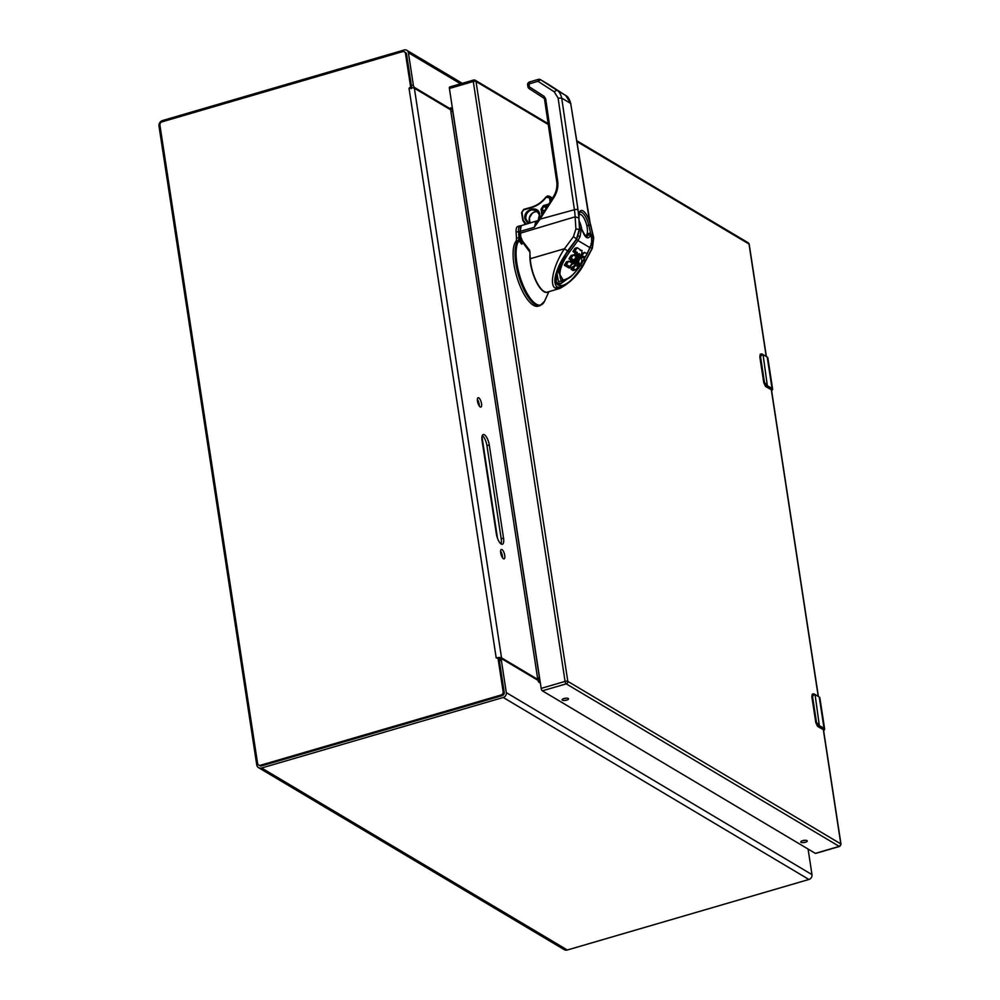 <?xml version="1.0" encoding="UTF-8"?>
<svg xmlns="http://www.w3.org/2000/svg" width="1000" height="1000" viewBox="0 0 1000 1000"><rect width="100%" height="100%" fill="white"/><g stroke="black" fill="none" stroke-linecap="round" stroke-linejoin="round"><path stroke-width="1.5" d="M814.525 694.163L815.062 694.513A8.675 2.875 171.3 0 0 814.425 694.212L812.537 696.488L816.5 722.387L819.237 725.612A8.675 2.875 -8.7 0 1 819.875 725.913L824.038 728.4L819.237 697L815.062 694.513L819.475 726.538L823.65 729.025L824.038 728.4A6.938 2.3 -8.7 0 1 824.663 729.163L819.862 697.763A6.938 2.3 171.3 0 0 819.237 697L819.862 697.763M816.5 722.387L815.8 722.613L817.487 726.162L818.875 726.263L816.038 722.425L812.075 696.525L812.05 695.4L813.925 693.888L812.6 694.038A3.475 1.225 73.7 0 0 812.05 695.4M812.688 694.75L811.838 696.725L812.537 696.488M808.075 849.038L811.988 874.625A4.062 3.55 120.8 0 1 808.925 879.475L567.337 950A4.725 4.138 120.8 0 1 564.25 949.65L258.562 767.65A4.725 4.138 120.8 0 1 256.737 764.825L159 126.163A4.725 4.138 120.8 0 1 162.575 120.525L404.162 50A4.062 3.55 120.8 0 1 408.387 52.725L413.325 85.037A2.087 0.737 73.7 0 0 414.487 87.487L450.737 109.075L450.637 107.775L452.463 108.863M540.363 683L538.488 681.888L538.175 680.462L501.925 658.875A2.087 0.737 73.7 0 0 501.637 658.825A2.087 0.737 73.7 0 0 501.362 660.312L506.3 692.613A4.062 3.55 120.8 0 1 503.237 697.475L261.65 767.987A4.725 4.138 120.8 0 1 258.562 767.65M410.637 86.988L405.475 53.5A2.775 2.425 -59.2 0 0 402.575 51.638L162.025 121.85A2.775 2.425 -59.2 0 0 159.925 125.175L257.587 763.388A2.775 2.425 -59.2 0 0 260.475 765.25L501.025 695.025A2.775 2.425 -59.2 0 0 503.125 691.7L498.013 658.238L496.2 657.913L499.113 657.463A4.062 1.338 -8.7 0 1 501.538 657.85L414.363 88.212A4.062 1.338 171.3 0 0 411.938 87.812L411.675 87.613A2.087 0.737 73.7 0 0 411.688 87.662M452.825 111.363L452.75 111.312A4.062 3.55 120.8 0 1 451.413 111.45M449.85 109.338L451.188 108.588A1.462 1.275 120.8 0 1 450.863 107.912M452.512 108.85L452.388 108.888A1.462 1.275 120.8 0 1 451.188 108.588L450.737 109.075M538.713 682.025L538.175 680.462M539.95 680.238L539.812 680.275A1.462 1.275 -59.2 0 0 538.812 681.213M538.175 678.487A4.062 3.55 120.8 0 1 539.45 677.85L539.575 677.812M451.188 108.588L450.275 109.588M579.087 214.625A11 3.875 -106.3 0 1 579.55 214.387A11 3.875 -106.3 0 1 586.35 223.863A11 3.875 -106.3 0 1 585.725 235.512A11 3.875 -106.3 0 1 585.062 235.55M586.525 236.55A12.3 4.325 73.7 0 0 587.812 234.075A2.05 0.725 -106.3 0 1 588.1 233.625L589.325 233.275L591.487 234.963L591.038 234.237L590.538 235.5L588.763 234.737L586.95 236.5C586.862 238.15 585.337 236.125 582.375 230.425L581.337 228.463L581.2 229.95L579.375 229.713M581.6 228.875L582.362 230.637L581.4 230.362L582.362 230.637C585.225 238.162 587.95 239.788 590.538 235.5L591.688 236.2L591.663 243.675L591.013 243.463L591.663 243.675L590.087 247.763L589.6 247.2M578.263 235.875L580.025 236.75L581.2 229.95L582.362 230.637M556.9 272.738L558.4 281.462L563.85 281.1L558.5 272.387L565.737 254.225M571.55 275.837L561.075 283.275L557.413 283.038L555.938 281.3M557.788 284.125L561.075 283.275M591.688 236.2L590.975 236.612L591.388 234.913M580.025 236.75L577.938 240.525L590.087 247.763L586.975 253.487M576.5 239.412L577.938 240.525L569.513 252.062C560.85 263.925 558.062 273.325 561.138 280.25C568.85 279.875 576.213 273.263 583.237 260.387L584.987 257.15L582.587 256.325M572.55 267.038L571.087 269.375L573.1 270.575L575.712 269.862L573.175 268.775L574.913 266L573.35 266.45M576.475 263.2L577.35 264.113L576.5 265.875L578.975 264.662L579.438 263.5L578.462 261.7L580.862 256.012M581.2 255.912L584.663 252.438L581.763 253.575M584.663 252.438L587.15 253.875L585.013 257.125L581.85 257.125M568.35 267.125L569.2 268.038L571.725 267.413L570.588 267.125L570.363 265.9M573.612 262.8L575.7 262.188L572.938 263.5L576.475 258.562L577.525 254.575M567.788 267.288L564.375 265.262L566.462 264.65L569.862 266.688L567.788 267.288M575.112 250.8L573.025 251.412L574.925 248.425L577 247.812L575.062 251.025L577.337 252.638L575.125 256L573.062 255.037L571.087 258.288L572.987 259.425L571.163 262.438L568.65 261.2L566.512 264.425L564.375 265.262M564.425 265.038L566.375 261.95L568.65 261.2L566.538 261.8L568.575 261.212M569.812 261.887L570.9 260.025L569.012 258.9L571.087 258.288M571.15 258.075L569.012 258.9M569.062 258.675L570.975 255.65L573.25 254.887M571.163 255.5L573.175 254.913M573.95 255.312L575.3 253.025L572.975 251.637L575.062 251.025M575.1 248.275L577.112 247.688M575.712 269.862L580.862 263.75L581.95 260.238L581.112 258.562L583.25 256.137M574.913 266L575.425 265.275L577.4 266.35L578.575 265.275M572.188 267.587L574.275 266.975M571.087 269.375L573.175 268.775M573.1 270.575L575.188 269.962M575.262 265.475L574.1 265.825L578.65 260.125L581.737 253.688L581.987 250.438L580.138 250.387M580.862 250.175L577.188 247.662L575.075 248.275M569.862 266.688L577.825 254.112M577.4 256.363L579.475 255.763L579.062 256.837L576.987 257.438M579.062 256.837L578.562 257.95L576.475 258.562M575.862 259.675L577.938 259.062L577.225 260.175L575.138 260.788M577.225 260.175L574.388 261.875M574.888 263.038L572.987 263.587M572.938 263.5L570.575 265.837M581.888 255L581.175 255.212M574.338 265.587L575.425 265.275M574.138 265.788L571.725 267.413M578.138 254.137L579.375 253.762L578.112 254.025M579.375 253.762L579.475 255.763M578.562 257.95L577.938 259.062M576.475 261.262L575.7 262.188M577.537 255.875L579.612 255.263M578.275 258.512L576.188 259.113M576.087 261.75L574.012 262.362M574.487 263.387L573.125 263.788M582.6 254.15L581.462 254.475M577.625 255.425L579.7 254.812M574.138 263.612L573.312 263.85M568.325 267.337L570.413 266.725M581.925 253.45L584.012 252.838M582.962 253.75L581.575 254.15M578.025 261.038L578.65 260.85M577.925 266.137L577.3 266.312M577.65 255.025L579.738 254.412M568.387 267.562L570.475 266.962M581.675 253.875L583.325 253.388M577.35 262.025L578.462 261.7M578.15 265.887L577.05 266.2M577.6 254.713L579.688 254.1M568.513 267.738L570.588 267.125M577.013 262.475L578.425 262.075M577.6 254.462L579.562 253.9M568.825 267.938L570.9 267.337M576.737 262.863L578.45 262.362M578.975 264.662L576.888 265.262M569.2 268.038L571.275 267.438M576.575 263.387L578.663 262.775M579.163 264.337L577.087 264.95M576.888 263.637L578.975 263.038M579.312 264.025L577.238 264.637M577.25 263.812L579.338 263.212M579.412 263.738L577.325 264.35M577.35 264.113L579.438 263.5M497.525 538.375L481.975 436.788M520.388 237.113A1.363 0.688 -3.5 0 0 518.913 237.087L519.1 238.938L517.725 240.938A34.837 12.263 -106.3 0 0 520.025 280.188A34.837 12.263 -106.3 0 0 540.1 305.613L538.15 306.175A34.837 12.263 -106.3 0 1 517.975 280.45A34.837 12.263 -106.3 0 1 515.938 241.275A6.837 2.4 73.7 0 0 516.475 238.088L516.112 232.213A10.925 3.85 -106.3 0 1 517.812 226.488L520.262 225.775A10.925 3.85 -106.3 0 0 518.562 231.5A1.363 0.688 -3.5 0 1 520.025 231.513M515.938 241.275L518.825 240.812L519.1 238.938L520.775 239.225L519.487 238.962L521.725 244.237L518.825 240.812M517.725 240.938L518.737 241.038A34.438 12.112 -106.3 0 0 523.337 285.875A34.438 12.112 -106.3 0 0 544.513 301.275L540.1 305.613M522.837 242.45L521.725 244.237L520.775 239.225M410.588 86.962L409.025 88.275L411.938 87.812M258.65 765.037L259.738 765.688A2.775 2.425 -59.2 0 0 261.55 765.888L502.113 695.662A2.775 2.425 -59.2 0 0 504.212 692.35L499.087 658.875L498.013 658.238L499.113 657.463L498.325 658.388L499.087 658.875L498.325 658.388M411.163 88.75L411.675 87.613L406.55 54.138A2.775 2.425 -59.2 0 0 405.475 52.475L404.4 51.837M537.525 677.812L450.85 111.4L452.887 111.337M414.363 88.212L450.988 110.013L450.85 111.4M538.237 678.913L538.162 679.663L501.538 657.85M500.7 552.962A4.875 1.713 73.7 0 0 504.087 558.85A4.875 1.713 73.7 0 0 504.375 553.688A4.875 1.713 73.7 0 0 501.362 549.487A4.875 1.713 73.7 0 0 500.7 552.962M477.475 401.188A4.875 1.713 73.7 0 0 480.863 407.075A4.875 1.713 73.7 0 0 481.15 401.912A4.875 1.713 73.7 0 0 478.137 397.713A4.875 1.713 73.7 0 0 477.475 401.188M503.537 538.088L489.288 445.012A8.675 3.05 73.7 0 0 483.263 434.538A8.675 3.05 73.7 0 0 482.088 440.725L496.337 533.8A8.675 3.05 73.7 0 0 502.362 544.263A8.675 3.05 73.7 0 0 503.537 538.088L501.2 538.763L486.95 445.688A8.675 3.05 73.7 0 0 482.287 435.575M500.325 659.212L498.625 658.4M539.562 677.75L538.062 677.938M502.512 557.8A4.875 1.713 73.7 0 0 500.588 551.213M479.288 406.037A4.875 1.713 73.7 0 0 477.362 399.438M500.988 543.913A8.675 3.05 73.7 0 0 501.2 538.763M762.513 354.237L763.05 354.588A8.675 2.875 171.3 0 0 762.412 354.288L760.512 356.562L764.475 382.463L767.225 385.7A8.675 2.875 -8.7 0 1 767.862 386L772.025 388.475L767.212 357.075L763.05 354.588L767.463 386.613L771.625 389.1L772.025 388.475A6.938 2.3 -8.7 0 1 772.65 389.25L767.837 357.837A6.938 2.3 171.3 0 0 767.212 357.075L767.837 357.837M764.475 382.463L763.775 382.7L765.475 386.238L766.862 386.337L764.025 382.5L760.062 356.6L760.037 355.475L761.912 353.963L760.588 354.113A3.475 1.225 73.7 0 0 760.037 355.475M760.662 354.837L759.812 356.8L760.512 356.562M449.963 87.062A2.087 0.737 73.7 0 0 449.675 87A2.087 0.737 73.7 0 0 449.4 88.488L541.188 688.375A2.087 0.737 73.7 0 0 542.35 690.825L815.35 853.375A2.087 0.737 73.7 0 0 815.638 853.425A2.087 0.737 73.7 0 0 815.85 853.225M806.963 840.612A3.262 1.075 -8.7 0 1 807.25 840.975A3.262 1.075 -8.7 0 1 804.2 842.537A3.262 1.075 -8.7 0 1 800.8 841.963A3.262 1.075 -8.7 0 1 803.263 840.512A3.262 1.075 -8.7 0 1 806.963 840.612M568.237 698.475A3.262 1.075 -8.7 0 1 568.538 698.838A3.262 1.075 -8.7 0 1 565.475 700.4A3.262 1.075 -8.7 0 1 562.087 699.825A3.262 1.075 -8.7 0 1 564.538 698.375A3.262 1.075 -8.7 0 1 568.237 698.475M802.525 840.7A3.262 1.075 171.3 0 0 805.238 840.288M563.812 698.575A3.262 1.075 171.3 0 0 566.512 698.162M579.138 220.875A10.862 3.825 -106.3 0 1 581.675 228.812M578 209.737L578.8 217.312C578.787 211.663 580.2 209.513 583.05 210.85C586 212.963 588.425 217.4 590.312 224.163L570.688 103.45C569.513 99.1 567.837 96.438 565.662 95.45L556.8 90.175C558.95 91.15 560.6 93.787 561.712 98.1L578 209.737A2.737 0.95 171.7 0 0 574.412 209.737A40.987 14.425 -106.3 0 1 575.15 216.812L578.85 217.975A1.363 0.688 176.5 0 1 578.975 218.25C579.125 213.637 579.55 211.6 580.225 212.138L580.225 212.138A12.975 4.562 -106.3 0 1 588.75 225.212L586.838 225.763M590.712 233.575L588.75 225.212L590.487 224.913L590.312 224.163A43.725 15.388 -106.3 0 1 588.725 216.125L570.688 103.45L561.712 98.1L558.112 98.1L574.412 209.737L538.837 219.488L534.35 227.262L539.513 219.925L538.837 219.488L538.125 220.538L521.5 225.575A10.925 3.85 73.7 0 0 520.425 231.337L534.35 227.262L535.725 221.85L538.088 220.588L539.375 214.875L536.512 210.45L539.412 214.788M590.487 224.913L593.562 238.025M559.963 288.425L547.362 292.1A23.912 8.413 73.7 0 1 536.788 282.213A23.912 8.413 73.7 0 1 530.25 258.725L529.738 250.413L522.625 241.262L520.775 236.85L520.525 232.763A40.987 14.425 73.7 0 0 520.425 231.337L520.2 233.238L575.15 216.812L575.9 228.975L579.55 229.45L578.85 217.975M565.7 95.475L540.562 79.713L537.962 81.312L538.713 79.475A2.737 2.387 120.8 0 1 540.5 79.675L540.5 79.675A2.737 2.387 120.8 0 1 540.562 79.713L556.8 90.175L554.188 91.762L558.112 98.1M591.763 238.05L593.5 237.75L592.275 248.012M587.225 253.725L592.075 242.325M575.9 228.975L573.45 236.612L576.5 238.938L578.925 230.4M554.188 91.762L537.962 81.312L529.163 83.875L529.425 88.812L543.925 98.15L544.9 99.738L545.688 98.875L544.113 96.337L529.612 87L528.15 87.4L527.6 84.987A2.737 2.737 0 0 1 529.538 81.975A2.737 0.963 73.7 0 0 529.163 83.875L527.85 85.312M528.75 88.35L527.913 87.163M544.9 99.738L545.688 98.875L544.9 99.738M540.175 217.712L553.288 196.887C556.287 192.05 557.438 187.025 556.75 181.775L544.113 96.337M583.825 259.662L585.7 260.312L585.3 261.438L592.362 248.212L593.713 237.85L590.513 224.25M585.288 261.438C579.8 273.15 571.325 282.15 559.85 288.45L555.337 288.163C548.938 285.138 553.7 264.538 564.5 248.725L567.575 251.062L568.225 250.138M520.1 231.788L521.112 226.388M587.062 254.025L580.062 265.925M572.962 274.75L560.438 284.012C557.888 284.7 556.462 284.088 556.163 282.213L556.962 272.512L564.7 255.863L576.663 239.188L579.688 229.725L578.975 218.25A1.363 0.688 176.5 0 1 578.875 218.538M522.625 241.262L520.775 236.85M537.362 220.875L535.725 221.85M583.438 260.688L585.05 261.475L582.112 266.25C571.775 281.675 563.387 288.562 556.962 286.913C552.525 282.087 555.062 271.725 564.538 255.787L567.575 251.062M564.538 255.787L564.538 255.787C544.038 287.55 562.212 298.375 582.112 266.25L580.538 265.238M552.25 197.938L549.312 196.188L550.962 201.675L550.075 201.688L549.487 197.825L546.225 197.213C542.112 202.475 537.038 206 530.988 207.787L523.562 209.9L522 212.35L523.175 220.037L526.263 224.163M537.938 211.65L534.8 211.8C530.8 213.438 528.925 216.438 529.175 220.825L529.95 223.088L529.362 217.963L532.388 213.15L534.862 211.838L537.95 211.663M531.163 207.325L531.163 207.325C537.062 205.575 542.013 202.138 546.025 197.013L547.513 195.975L549.3 196.188L545.95 196.975C541.925 202.113 536.975 205.562 531.075 207.3L523.65 209.412L521.6 212.625L522.775 220.312L525.337 224.375L522.837 220.387M522.812 220.225L521.663 212.7L523.737 209.438L531.013 207.362M528 223.663L524.925 218.825C522.962 209.088 538.725 204.6 539.788 214.6L539.45 218.475M528.737 223.312L525.812 218.812C525.575 214.45 527.487 211.462 531.55 209.875L536.512 210.45M539.438 214.95L538.55 219.862M541.763 214.862L541.163 208.962L544.325 210.875M546.225 207.913L543.062 205.987L543.713 205.5L546.375 207.662M544.163 211.125L541.862 209.762L543.837 206.488L547.95 205.2M818.688 696.65L813.925 693.888M816.375 723.637A3.475 1.225 73.7 0 0 818.025 726.5L822.712 729.287L817.688 726.462L815.8 722.613L811.838 696.725L812.6 694.038A3.475 1.225 73.7 0 1 812.862 694.038M823.65 730.812A6.425 2.125 171.3 0 0 823.65 729.025M819.475 726.538A8.15 2.7 171.3 0 0 818.875 726.263L819.237 725.612M814.425 694.212L813.238 693.85M811.875 696.775L815.825 722.55M499.4 660.888L501.362 660.312M413.325 85.037L411.362 85.6M460.6 83.812L408.387 52.725M567.337 950L261.65 767.987M808.925 879.475L503.237 697.475M811.988 874.625L506.3 692.613M413.188 87.863L414.487 87.487M587.812 234.075L589.038 233.713A12.3 4.325 -106.3 0 1 588.763 234.737M590.85 234.375A1.363 1.062 -168.6 0 0 589.038 233.713A2.05 0.725 -106.3 0 1 589.325 233.275M581.5 228.65L579.625 227.5M579.612 228.5A1.363 0.688 -3.5 0 1 581.138 228.8M591.425 235.05L591.812 243.7L587.125 253.588M567.913 250.837L569.513 252.062M582.062 257.25L584.138 256.65M577.388 252.413L575.3 253.025M575.25 253.25L577.337 252.638M572.987 259.425L570.9 260.025M570.85 260.25L572.925 259.637M516.112 232.213L518.562 231.5L518.913 237.087M516.475 238.088L520.737 237.562M548.225 291.85A24.112 8.488 -106.3 0 1 536.075 281.375A24.112 8.488 -106.3 0 1 529.963 254.188M496.2 657.913L409.025 88.275M503.125 691.7L504.212 692.35M501.025 695.025L502.113 695.662M260.475 765.25L261.55 765.888M405.475 53.5L406.55 54.138M538.162 679.663L537.263 679.925M452.762 111.375L539.438 677.788M489.288 445.012L486.95 445.688M766.675 356.725L761.912 353.963M764.35 383.713A3.475 1.225 73.7 0 0 766.012 386.587L770.7 389.375L765.675 386.55L763.775 382.7L759.812 356.8L760.588 354.113A3.475 1.225 73.7 0 1 760.85 354.113M771.637 390.887A6.425 2.125 171.3 0 0 771.625 389.1M767.463 386.613A8.15 2.7 171.3 0 0 766.862 386.337L767.225 385.7M762.412 354.288L761.225 353.925M759.862 356.85L763.812 382.625M766.188 356.275L749.013 244.025L576.987 141.6M548.4 124.588L476.012 81.487L567.812 681.363L840.812 843.913L823.188 728.75M818.2 696.188L771.175 388.825M449.675 87L473.562 80.037A2.087 0.737 73.7 0 1 473.85 80.087A2.087 1.825 120.8 0 1 476.012 81.487A2.087 0.688 171.3 0 0 473.288 81.512L565.075 681.4A2.087 0.688 -8.7 0 1 567.812 681.363A2.087 1.825 120.8 0 1 566.237 683.85L839.237 846.4A2.087 1.825 -59.2 0 0 840.812 843.913A2.087 0.688 -8.7 0 1 841 844.137A2.087 0.688 -8.7 0 1 840.812 844.488M749.087 244.537A2.087 0.688 171.3 0 0 749.2 244.262A2.087 0.688 171.3 0 0 749.013 244.025A2.087 1.825 -59.2 0 0 748.213 242.787L576.862 140.762M815.35 853.375L839.237 846.4A2.087 0.737 73.7 0 0 839.525 846.45A2.087 0.737 73.7 0 0 839.775 846.15M541.188 688.375L565.075 681.4A2.087 0.737 73.7 0 0 566.237 683.85L542.35 690.825M548.275 123.75L475.213 80.237L473.562 80.037A2.087 0.737 73.7 0 0 473.288 81.512L449.4 88.488M570.938 103.725L565.662 95.45L549.2 84.862A2.737 2.387 120.8 0 0 549.138 84.825L540.5 79.675A2.737 2.737 0 0 0 538.337 79.4L529.538 81.975A2.737 0.963 73.7 0 1 529.913 82.05M539.513 219.925L553.987 197.338C557.188 192.175 558.425 186.762 557.688 181.1L545.688 98.875M530.25 258.725L564.5 248.725L573.45 236.612M556.9 181.962L557.688 181.1M590.538 247.525L592.15 248.263L585.7 260.312M520.438 237.05L520.2 233.238M568.337 249.975L576.575 239.025M535.15 221.412L521.5 225.575M556.962 286.913L555.337 288.163M540.975 209.762L541.862 209.762L542.475 213.75M552.05 198.812L549.487 197.825M525.337 224.375L525.425 223.625L525.337 224.375M541.163 208.962L543.062 205.987M543.713 205.5L548.675 204.075M548.888 204.938L548.513 204.125M525.812 218.812L524.925 218.825M823.675 730.925L824.663 729.163M406.812 50.3L462.287 83.325M499.3 659.513L501.637 658.825M451.163 108.612L450.2 109.225M563.85 281.1L570.413 277.137C576.825 270.825 581.163 265.238 583.425 260.387L585.788 256.038M582.95 257.738L585.037 257.125M571.138 255.5L573.2 254.887M571.938 263.425L572.85 263.15M521.287 225.688L520.262 225.775M548.938 291.637L544.513 301.275M499.075 658.875L498.938 657.663M537.3 679.95L538.225 679.675M771.663 391L772.65 389.25M818.375 696.287L771.338 388.925M815.638 853.425L839.525 846.45L841 844.137L823.35 728.85M766.363 356.375L749.2 244.262L748.213 242.787M521.538 225.55A0.688 0.688 0 0 0 521.263 225.7L520.037 231.663L520.388 237.188L522.438 242.05L530.075 252.375M543.913 98.15L529.412 88.812"/></g></svg>
